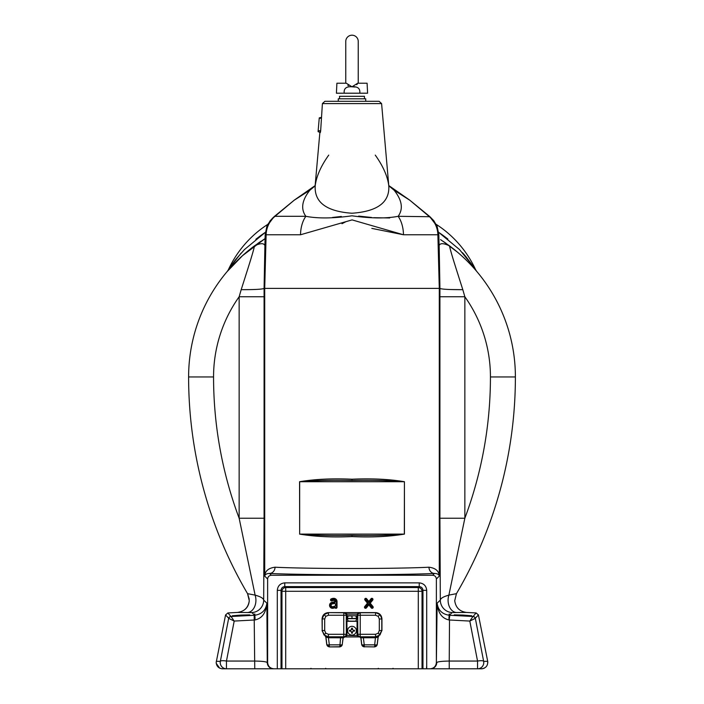 <?xml version="1.0" encoding="UTF-8"?>
<svg xmlns="http://www.w3.org/2000/svg" width="704" height="704" viewBox="0 0 704 704"><rect width="100%" height="100%" fill="white"/><g stroke="black" fill="none" stroke-linecap="round" stroke-linejoin="round"><path stroke-width="1.06" d="M484.378 668.14L482.363 668.756M481.862 668.791L430.135 668.8C433.902 668.404 435.978 666.327 436.374 662.561L436.374 578.996C436.137 576.743 434.887 575.494 432.634 575.256L271.366 575.256C269.113 575.494 267.863 576.743 267.626 578.996L264.713 576.083C265.021 571.014 268.462 568.058 275.044 567.204C288.473 567.961 321.772 568.524 352 568.498C382.228 568.524 415.527 567.961 428.956 567.204C435.538 568.058 438.988 571.014 439.287 576.083C438.962 574.438 437.351 573.549 434.456 573.434A6.239 5.491 87.2 0 1 428.956 567.204M240.997 615.085L232.267 615.771L240.997 615.542L249.726 614.856L232.267 615.771L240.997 615.542L249.726 614.856L240.997 615.085M281.97 668.8L281.97 591.281A3.74 3.731 135 0 1 285.701 587.541L418.299 587.541A3.74 3.731 -135 0 1 422.03 591.281L422.03 668.8L418.299 668.8L418.299 591.281L285.701 591.281L285.701 668.8L273.495 668.8A6.239 6.23 -90 0 1 267.256 662.561L267.626 662.561C268.022 666.327 270.098 668.404 273.865 668.8L222.411 668.8C218.654 668.404 216.568 666.327 216.172 662.561C216.568 666.327 218.654 668.404 222.411 668.8L221.619 668.747M219.657 668.158L216.225 663.326M463.003 615.085L454.274 614.856L471.733 615.771L454.274 614.856L471.733 615.771L463.003 615.085M436.374 662.561L437.131 603.152L440.317 600.125C440.616 598.303 443.476 596.631 448.888 595.118L456.438 593.666L454.731 600.714C455.699 607.605 459.633 611.512 466.532 612.436L452.135 612.577L449.319 615.252L449.83 615.278L449.161 619.969C441.971 618.508 437.958 612.902 437.131 603.152C438.046 610.166 442.112 614.205 449.319 615.252L449.161 619.969M440.546 239.624L449.627 245.934A163.39 163.39 0 0 1 515.39 376.948A427.803 427.803 0 0 1 456.438 593.666A427.803 427.803 0 0 1 456.43 593.666L454.731 600.714C455.699 607.605 459.633 611.512 466.532 612.436L476.115 612.946L478.43 614.944L487.705 661.338C487.951 665.702 485.91 668.184 481.589 668.8L478.905 668.8M320.179 131.666C320.276 132.959 320.434 132.642 320.663 130.715L322.406 103.585L381.594 103.585L388.775 185.592C387.508 176.114 383.002 165.959 375.267 155.109M328.733 155.109C320.98 165.977 316.483 176.141 315.225 185.592L315.225 185.592C314.098 202.189 326.339 211.411 351.947 213.242C377.59 211.464 389.866 202.25 388.775 185.592L388.828 186.314M319.88 132.37L315.049 186.604M324.887 101.306L322.406 103.585L324.887 101.306L379.113 101.306L381.594 103.585L379.113 101.306M352 479.222L352 480.462C371.158 480.014 388.608 480.436 404.334 481.712L299.666 481.712L299.666 534.098L299.57 481.712C314.917 479.16 332.394 478.324 352 479.222C371.668 478.324 389.145 479.16 404.43 481.712L404.334 534.098C388.59 535.374 371.149 535.797 352 535.348L352 536.589C332.332 537.486 314.855 536.65 299.57 534.098M333.793 599.905A1.672 1.672 0 0 1 335.438 601.814A0.695 0.695 0 0 1 334.884 602.404L332.086 602.941A2.42 2.42 0 0 0 330.185 605.854A2.42 2.42 0 0 0 333.159 607.658L334.875 607.209A0.581 0.581 0 0 1 335.526 607.482A0.502 0.502 0 0 0 336.459 607.235L336.459 601.577A2.675 2.675 0 0 0 333.793 598.902A5.667 5.667 0 0 0 331.408 599.43A0.502 0.502 0 0 0 331.162 600.09A0.502 0.502 0 0 0 331.83 600.336A4.664 4.664 0 0 1 333.793 599.905L333.793 600.477A1.1 1.1 0 0 1 334.875 601.735L331.98 602.378A2.992 2.992 0 0 0 329.622 605.977A2.992 2.992 0 0 0 333.3 608.212L335.016 607.763A1.074 1.074 0 0 0 337.031 607.235L337.031 601.577A3.247 3.247 0 0 0 333.793 598.33A6.239 6.239 0 0 0 331.17 598.91A1.074 1.074 0 0 0 330.642 600.336A1.074 1.074 0 0 0 332.068 600.855A4.092 4.092 0 0 1 333.793 600.477M449.83 615.278L473.053 616.484A2.49 2.49 40.8 0 1 475.367 618.482L483.648 661.338A6.239 1.487 169.1 0 0 477.541 661.056L477.541 668.8A6.239 6.23 90 0 0 483.648 661.338L487.705 661.338L487.828 662.455M478.43 614.944L475.191 618.394A2.49 2.438 86.3 0 0 472.956 616.502L469.806 621.069L449.504 619.995L449.24 661.056C441.857 661.17 437.694 661.672 436.744 662.561A6.239 6.23 90 0 1 430.505 668.8L422.963 668.8L422.963 590.348L426.703 590.348C426.228 585.834 423.738 583.343 419.232 582.868L419.232 586.608C421.494 586.837 422.734 588.086 422.963 590.348L422.03 591.281L418.299 591.281L418.299 587.541L419.232 586.608L284.768 586.608L284.768 582.868C280.262 583.343 277.772 585.834 277.297 590.348L281.037 590.348C281.266 588.086 282.506 586.837 284.768 586.608L285.701 587.541L285.701 591.281L281.97 591.281L281.037 590.348L281.037 668.8M372.962 606.558L370.216 603.17L372.715 600.081A1.074 1.074 0 0 0 372.557 598.567A1.074 1.074 0 0 0 371.043 598.726L368.834 601.462L366.626 598.726A1.074 1.074 0 0 0 365.121 598.567A1.074 1.074 0 0 0 364.962 600.081L367.462 603.17L364.707 606.558A1.074 1.074 0 0 0 364.874 608.071A1.074 1.074 0 0 0 366.379 607.913L368.834 604.868L371.298 607.913A1.074 1.074 0 0 0 372.803 608.071A1.074 1.074 0 0 0 372.962 606.558L372.522 606.918L369.486 603.17L370.216 603.17M369.486 603.17L372.266 599.72A0.502 0.502 0 0 0 372.196 599.016A0.502 0.502 0 0 0 371.492 599.086L368.834 602.369L366.186 599.086A0.502 0.502 0 0 0 365.482 599.016A0.502 0.502 0 0 0 365.402 599.72L368.192 603.17L365.156 606.918L364.707 606.558M368.192 603.17L367.462 603.17M365.402 599.72L364.962 600.081M365.156 606.918A0.502 0.502 0 0 0 365.226 607.622A0.502 0.502 0 0 0 365.93 607.552L368.834 603.962L371.738 607.552A0.502 0.502 0 0 0 372.442 607.622A0.502 0.502 0 0 0 372.522 606.918M371.492 599.086L371.043 598.726M372.266 599.72L372.715 600.081M422.03 668.8L422.963 668.8M333.159 607.658L333.3 608.212M332.086 602.941L331.98 602.378M335.438 601.814L334.875 601.735M331.83 600.336L332.068 600.855M331.408 599.43L331.17 598.91M334.629 603.469L332.279 603.918A1.417 1.417 0 0 0 331.162 605.625A1.417 1.417 0 0 0 332.904 606.69L334.99 606.144A0.634 0.634 0 0 0 335.456 605.528L335.456 604.155A0.695 0.695 0 0 0 334.629 603.469M333.793 598.902L333.793 598.33M336.459 607.235L337.031 607.235M357.641 628.038A6.239 6.239 0 0 0 357.016 626.991M346.984 626.991A6.239 6.239 0 0 0 346.359 628.038M346.359 633.362A6.239 6.239 0 0 0 346.984 634.401L346.72 635.677L343.121 638.018A1.25 1.25 135.6 0 1 344.362 636.918L346.148 635.422L346.359 634.41L346.271 618.411L346.887 618.411L346.922 615.912L348.172 615.912L347.266 618.42L352 618.446L352 615.947L346.922 615.912A0.625 0.625 -153.4 0 1 346.298 615.296L346.148 614.126L343.886 612.621L346.72 613.87L346.993 615.771M351.63 636.918A6.239 6.239 0 0 0 352.37 636.918M357.016 634.41L357.078 621.157A0.625 0.625 -153.4 0 1 357.702 621.782L357.852 635.422L357.28 635.677L357.016 634.41A6.239 6.239 0 0 0 357.641 633.362M285.701 668.8L418.299 668.8M254.839 619.969L234.194 621.069L226.459 661.056L254.76 661.056C262.143 661.17 266.306 661.672 267.256 662.561L266.869 603.152C266.042 612.902 262.029 618.508 254.839 619.969L254.681 615.252C261.888 614.205 265.954 610.166 266.869 603.152L263.683 600.125L264.079 518.232L239.149 518.232L255.112 595.118C260.524 596.631 263.384 598.303 263.683 600.125A12.47 12.461 133.5 0 1 251.865 612.577L247.544 612.533A12.47 9.02 88.6 0 0 255.112 595.118L247.562 593.666A427.803 427.803 0 0 0 247.57 593.666L247.562 593.666A427.803 427.803 0 0 1 188.61 376.948L213.558 376.948A138.442 138.442 0 0 1 239.149 296.754L239.149 518.232A402.864 402.864 0 0 1 213.558 376.948M222.411 668.8L226.459 668.8L226.459 661.056A6.239 1.487 -169.1 0 0 220.352 661.338L228.633 618.482A2.49 2.49 -40.8 0 1 230.947 616.484L231.044 616.502A2.49 2.438 93.7 0 0 228.809 618.394L225.57 614.944L227.885 612.946L237.468 612.436C244.367 611.512 248.301 607.605 249.269 600.714L247.57 593.666L249.269 599.245M216.172 662.561L225.57 614.944M432.634 575.256L434.456 573.434C420.059 574.2 384.384 574.754 352 574.728C319.616 574.754 283.941 574.2 269.544 573.434A6.239 5.491 92.8 0 0 275.044 567.204M271.366 575.256L269.544 573.434C266.649 573.549 265.038 574.438 264.713 576.083L264.713 288.394L439.93 288.394L439.164 245.485A12.47 12.47 -60.3 0 0 439.067 244.209M352 535.348C332.842 535.797 315.392 535.374 299.666 534.098L404.43 534.098C389.083 536.65 371.606 537.486 352 536.589M352 480.462C332.851 480.014 315.41 480.436 299.666 481.712L299.57 481.712M404.43 481.712L404.43 534.098M244.138 254.214L241.032 257.022M240.064 257.928L237.248 260.638M234.397 263.525L233.79 264.15M233.666 264.282L230.674 267.511M241.102 253.132L228.677 269.078A12.47 12.47 0 0 1 226.926 271.806L242.493 255.684L265.082 238.594L254.373 245.934C260.313 243.1 263.806 242.959 264.836 245.485A12.47 12.47 -119.7 0 1 264.933 244.209M442.754 235.162L438.636 232.311L459.501 249.542L475.323 269.078L465.194 255.719M464.57 255.006L462.51 252.71M447.885 239.052L443.177 235.47M228.677 269.078A107.263 107.263 0 0 1 267.846 224.33A107.263 107.263 0 0 0 228.677 269.078L235.523 259.679L244.482 249.559L265.364 232.311L261.114 235.25M260.806 235.479L255.851 239.263M436.154 224.33A107.263 107.263 0 0 1 475.323 269.078A12.47 12.47 0 0 0 477.074 271.806A12.47 12.47 0 0 1 475.323 269.078M234.599 263.305L237.125 260.762M240.126 257.866L240.724 257.303M246.558 252.129L260.894 241.314M443.133 241.331L457.442 252.129M463.276 257.303L463.892 257.884M466.954 260.832L469.401 263.305M264.915 244.851L265.179 234.766L266.886 226.336L274.032 216.726M371.818 228.386L403.48 234.766L352.088 219.894L300.52 234.766A24.948 14.951 -90 0 1 305.853 216.313C317.847 218.618 333.221 218.451 351.965 215.802C370.762 218.451 386.162 218.618 398.147 216.313L429.968 216.726M439.085 244.851L438.812 234.766L403.48 234.766A24.948 14.951 -90 0 0 398.147 216.313C403.436 208.947 402.098 200.244 394.117 190.212L388.722 185.733M318.102 131.243L319.273 117.867L321.191 117.454M315.225 185.557L312.233 187.651A24.948 11.502 60.3 0 0 309.883 190.212L315.278 185.733M274.261 216.533L294.369 200.068L312.233 187.651L294.369 200.068A24.948 14.194 50.7 0 0 294.149 200.253L309.883 190.212C301.902 200.244 300.564 208.947 305.853 216.313L274.542 216.313L294.149 200.253L275.018 216.313A24.948 24.939 -90 0 0 266.121 234.766L300.52 234.766M429.739 216.533L433.814 220.722L437.158 226.442L429.458 216.313L409.851 200.253L394.117 190.212A24.948 11.502 119.7 0 0 391.767 187.651L409.631 200.068A24.948 14.194 129.3 0 1 409.851 200.253L428.982 216.313A24.948 24.939 -90 0 1 437.879 234.766L439.287 288.394L439.287 576.083L436.374 578.996M437.017 226.098A6.239 5.359 156.3 0 1 437.114 226.336L438.821 234.766L439.076 244.675M266.983 226.098L266.983 226.098A6.239 5.359 23.7 0 0 266.886 226.336L270.186 220.722L274.287 216.515M254.399 245.925L254.373 245.934C254.549 248.266 246.33 273.486 241.19 289.678C254.954 289.687 262.583 289.256 264.07 288.394L264.713 288.394L266.121 234.766L265.188 234.766L264.924 244.675M245.573 275.88L247.518 269.799M249.744 262.742L251.495 257.03M252.507 253.572L253.554 249.832M253.774 249.005L254.197 247.298M256.494 289.406L254.707 289.485M253.766 289.52L251.962 289.582M251.275 289.599L241.393 289.678M226.934 271.806A163.39 163.39 0 0 0 214.694 288.394A163.39 163.39 0 0 1 254.373 245.934A163.39 163.39 0 0 0 188.61 376.948A427.803 427.803 0 0 0 247.562 593.666M258.65 596.253L255.587 595.25M449.601 245.925L449.627 245.934C449.451 248.266 457.67 273.486 462.81 289.678C449.046 289.687 441.417 289.256 439.93 288.394L439.921 296.754L464.851 296.754L464.851 518.232L448.888 595.118A12.47 9.02 -88.6 0 0 456.456 612.533M462.81 289.678L464.851 296.754A138.442 138.442 0 0 1 490.442 376.948L515.39 376.948A163.39 163.39 0 0 0 477.066 271.806M439.094 245.45L439.164 245.485C440.194 242.959 443.687 243.1 449.627 245.934M452.135 612.577A12.47 12.461 -133.5 0 1 440.317 600.125L439.921 518.232L464.851 518.232A402.864 402.864 0 0 0 490.442 376.948M447.506 289.406L449.293 289.485M450.234 289.52L462.607 289.678M448.87 595.118L445.377 596.244M456.438 593.666A427.803 427.803 0 0 0 515.39 376.948A163.39 163.39 0 0 0 489.306 288.394A163.39 163.39 0 0 1 515.39 376.948A427.803 427.803 0 0 1 456.438 593.666M458.427 275.88L456.482 269.799M454.256 262.742L452.505 257.03M451.493 253.572L450.446 249.832M450.226 249.005L449.803 247.298M389.699 217.967L373.798 217.694M371.545 217.466L358.67 216.093M346.007 221.637L341.986 223.705M332.446 217.466L341.378 216.462M446.125 243.39L443.643 241.683M257.875 243.39L260.357 241.683M264.484 238.973L265.082 238.594M264.079 518.232L264.079 288.394L264.906 245.45M264.079 296.754L239.149 296.754L241.19 289.678M247.579 612.533L237.468 612.436C244.675 611.354 248.6 607.446 249.269 600.714M251.865 612.577L254.681 615.252L254.17 615.278L254.76 668.8M255.086 618.614L254.76 613.897M448.914 618.614L449.24 613.897M216.295 661.338L220.352 661.338A6.239 6.23 -90 0 0 226.459 668.8M254.17 615.278L231.044 616.502L234.194 621.069L228.809 618.394M267.626 662.561L267.626 578.996M475.191 618.394L469.806 621.069L477.541 661.056L449.24 661.056L449.24 668.8M338.281 101.306L338.281 98.806L365.719 98.806L365.719 101.306M375.54 637.754L363.378 637.754L364.241 644.855L374.678 644.855L375.54 636.803L379.975 634.973L381.797 630.564L378.18 637.032L375.558 637.754L375.566 636.803L378.796 636.108M347.767 621.042L356.321 621.298L346.993 621.298L346.359 621.914M328.442 634.304L328.442 636.794L343.781 636.821L343.754 634.304L346.254 634.304A2.49 2.49 135 0 1 343.754 636.794L328.442 636.794L328.46 637.754L325.82 637.032L325.301 636.011L328.46 636.803L324.025 634.973L322.203 630.564L324.694 630.564L325.794 633.204L328.442 634.304L343.754 634.304L343.754 615.243L346.254 615.243A2.49 2.49 -135 0 0 343.754 612.744L360.114 612.621L357.852 614.126L357.702 621.782M324.694 618.983L322.062 618.851L322.203 630.564L322.203 618.983L324.025 614.574L328.442 612.744L328.442 615.243L325.794 616.334L324.694 618.983L324.694 630.564M381.938 618.851L379.975 614.574L375.698 612.612C379.456 613.008 381.542 615.085 381.938 618.851L381.938 630.696M364.179 646.914L361.768 644.556A2.49 2.49 21.2 0 0 364.241 646.747L374.739 646.914L377.159 644.556A2.49 2.49 158.8 0 1 374.678 646.747L374.678 644.855A2.49 0.598 6.9 0 0 377.159 644.556L378.083 636.935A1.25 1.25 135.5 0 1 378.699 636.011M357.729 618.411L357.113 618.411L357.28 613.87L360.246 612.744A2.49 2.49 135 0 0 357.746 615.243L357.641 615.138M322.062 618.851C322.458 615.085 324.544 613.008 328.302 612.612L375.698 612.612M346.298 621.782A0.625 0.625 153.4 0 1 346.922 621.157L346.984 634.41M357.641 621.914L356.321 621.298M352 618.446L356.734 618.42L355.828 615.912L357.078 615.912A0.625 0.625 153.4 0 0 357.702 615.296M346.148 614.126L357.852 614.126M347.635 616.378L347.635 615.912M357.007 615.771L355.828 615.912M356.365 615.912L356.365 616.378M356.321 615.771L347.679 615.771M357.641 634.41L357.746 634.304A2.49 2.49 45 0 0 360.246 636.794L375.566 636.803L375.558 634.304L378.206 633.204L379.975 634.973M361.275 637.789L360.958 637.903A1.25 1.25 44.3 0 0 359.885 636.812L360.219 636.821A1.25 1.082 89.1 0 1 361.275 637.789L363.378 637.754L363.378 636.803M374.739 646.914L364.241 646.747L364.241 644.855A2.49 0.598 -6.9 0 1 361.768 644.556L360.958 637.903L359.885 636.812M357.852 635.422L359.797 636.9M361.706 644.723L360.87 638.026L359.735 636.891M360.87 638.026L360.879 638.018A1.25 1.25 -135.6 0 0 359.638 636.918L357.28 635.677L346.148 635.422M377.221 644.723L378.18 637.032M359.63 636.935L344.37 636.935M344.203 636.9L342.725 637.789A1.25 1.082 -89.1 0 1 343.781 636.821L344.265 636.891M344.115 636.812A1.25 1.25 -44.3 0 0 343.042 637.903L342.232 644.556A2.49 2.49 158.8 0 1 339.759 646.747L329.261 646.914L326.841 644.556A2.49 2.49 21.2 0 0 329.322 646.747L329.322 644.855L339.759 644.855A2.49 0.598 6.9 0 0 342.232 644.556L343.13 638.026M342.725 637.789L328.442 637.754L329.322 644.855A2.49 0.598 -6.9 0 1 326.841 644.556L325.917 636.935A1.25 1.25 -135.5 0 0 325.301 636.011M340.622 636.803L339.821 646.914L329.261 646.914M325.204 636.108L322.062 630.696M328.442 636.794L328.442 637.754M326.779 644.723L325.82 637.032M342.294 644.723L339.821 646.914M347.283 619.124L348.172 621.157L347.266 618.658L356.734 618.649L355.828 621.157L348.172 621.157M355.828 621.157L356.717 619.124M480.955 627.59A2.49 2.49 0 0 1 481.087 628.241M222.913 628.241A2.49 2.49 0 0 1 223.045 627.59A2.49 2.49 0 0 0 222.913 628.241M339.53 98.806L339.53 96.316L364.47 96.316L364.47 98.806M352 626.322A4.374 4.374 0 0 0 347.626 630.696A4.374 4.374 0 0 0 352 635.078A4.374 4.374 0 0 0 356.374 630.696A4.374 4.374 0 0 0 352 626.322M352 633.186A4.453 1.989 180 0 1 351.56 633.178L351.56 631.858A1.241 1.241 0 0 1 350.838 631.136L349.518 631.136A4.453 1.989 -90 0 1 349.518 630.256L350.838 630.256A1.241 1.241 0 0 1 351.56 629.534L351.56 628.214A4.453 1.989 0 0 1 352 628.206A4.453 1.989 0 0 1 352.44 628.214L352.44 629.534A1.241 1.241 0 0 1 353.162 630.256L354.482 630.256A4.453 1.989 90 0 1 354.482 631.136L353.162 631.136A1.241 1.241 0 0 1 352.44 631.858L352.44 633.178A4.453 1.989 180 0 1 352 633.186M356.778 84.718L357.579 83.486M352 35.2A6.239 6.239 0 0 1 358.239 41.439A6.239 6.239 0 0 0 352 35.2A6.239 6.239 0 0 0 345.761 41.439A6.239 6.239 0 0 1 352 35.2M357.694 83.222L352 86.803L346.306 83.222L336.908 83.222L336.406 93.201L359.779 93.201L344.221 93.201C343.675 88.466 346.271 86.337 352 86.803C357.729 86.346 360.325 88.475 359.779 93.201L367.594 93.201L367.092 83.222L357.694 83.222M355.194 87.041L352 86.803M347.864 85.351L348.339 85.721M426.562 666.794L426.562 668.8M284.768 582.868L419.232 582.868M426.703 590.348L426.703 668.8M336.459 601.577L337.031 601.577M277.297 668.8L277.297 590.348M227.885 612.946L230.947 616.484M318.146 130.777L320.663 130.715M319.238 118.254L321.138 118.202M439.921 518.232L439.921 296.754M473.053 616.484L476.115 612.946M348.172 615.912L352 615.947M324.025 634.973L325.794 633.204M324.025 614.574L325.794 616.334M379.975 614.574L378.206 616.334L379.306 618.983L381.797 618.983L381.797 630.564L379.306 630.564L379.306 618.983M378.206 616.334L375.558 615.243L375.558 612.744L360.246 612.744L360.246 615.243L357.746 615.243L357.746 634.304L375.558 634.304M375.558 615.243L360.246 615.243L360.219 636.821L375.558 636.794M328.302 612.612L343.754 612.744L343.754 615.243L328.442 615.243M346.359 615.138L346.359 634.41M346.271 618.411L346.298 615.296M379.306 630.564L378.206 633.204M359.638 636.918L344.362 636.918M318.067 131.63L320.267 132.519M388.775 185.557L409.631 200.068L429.713 216.515M265.179 234.766L266.842 226.442M267.846 224.33L272.562 218.055M437.158 226.442L438.821 234.766M378.347 668.325L377.854 668.8L378.347 668.325M392.999 668.325L393.501 668.8L392.999 668.325M311.001 668.325L310.499 668.8L311.001 668.325M325.653 668.325L326.146 668.8M358.239 83.222L358.239 41.439M345.761 83.222L345.761 41.439"/></g></svg>
